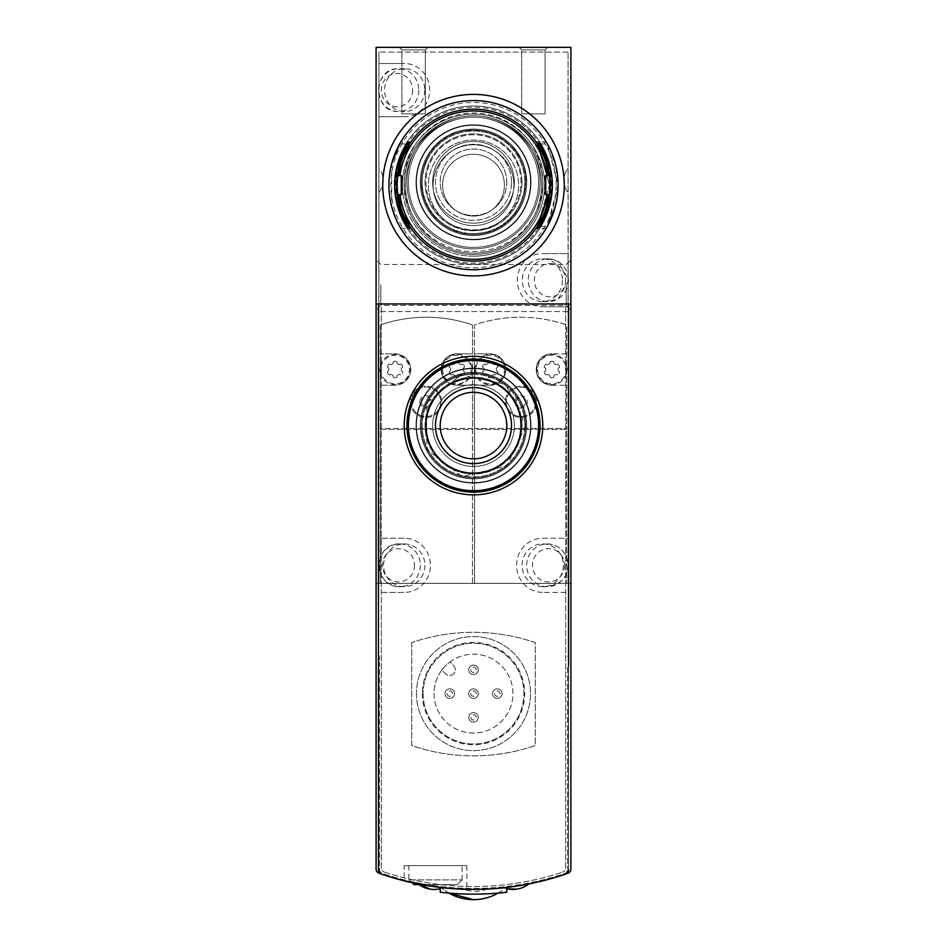 <?xml version="1.0" encoding="UTF-8"?>
<svg xmlns="http://www.w3.org/2000/svg" width="947" height="947" viewBox="0 0 947 947"><rect width="100%" height="100%" fill="white"/><g stroke="black" fill="none" stroke-linecap="round" stroke-linejoin="round"><path stroke-width="0.71" stroke-dasharray="4.74 3.55" d="M461.994 879.881L457.212 884.628L421.664 884.628L457.212 884.628L462.1 879.881L408.986 879.881L413.756 884.628L457.212 884.628L413.756 884.628L408.879 879.881L461.994 879.881M376.089 303.951L381.31 303.951L381.31 867.653A4.747 4.747 0 0 0 384.565 872.163A4.747 4.747 0 0 1 381.31 867.653L381.31 303.951L378.457 303.951L378.457 869.701A4.747 4.747 0 0 0 381.688 874.199A285.118 285.118 0 0 0 565.312 874.199A4.747 4.747 0 0 0 568.543 869.701L568.543 656.543L568.543 666.049L567.584 666.049L567.584 869.074L567.584 666.049L568.543 666.049M379.262 873.359A285.118 285.118 0 0 0 567.738 873.359A4.747 4.747 0 0 0 570.911 868.884L570.911 583.364L376.089 583.364L376.089 47.35L570.911 47.35L570.911 583.364L376.089 583.364L376.089 868.884A4.747 4.747 0 0 0 379.262 873.359M404.12 865.629L466.847 865.629L404.12 865.629L404.12 880.817C402.25 882.509 468.41 891.435 466.847 889.304L435.348 886.818M378.942 168.388L378.942 192.419A19.011 19.011 0 0 0 378.942 168.388L378.942 192.419A19.011 19.011 0 0 0 378.942 168.388M378.457 303.951L568.543 303.951L568.543 869.701L568.058 52.097L568.058 583.364L566.732 583.364L566.732 429.405L474.447 429.405L474.447 325.602A0.947 0.947 0 0 1 475.098 324.691A142.559 142.559 0 0 1 565.986 324.691A0.947 0.947 0 0 1 566.637 325.602A0.947 0.947 0 0 0 565.986 324.691A142.559 142.559 0 0 0 475.098 324.691A0.947 0.947 0 0 0 474.447 325.602L474.447 353.847L490.132 353.847A15.685 15.685 0 0 1 505.816 369.531A15.685 15.685 0 0 1 490.132 385.204L474.447 385.204L490.132 385.204A15.685 15.685 0 0 0 505.816 369.531A15.685 15.685 0 0 0 490.132 353.847L474.447 353.847L474.447 428.446L566.637 428.446L566.637 325.602L566.637 429.405L566.637 428.446L474.447 428.446L474.542 583.364L566.732 583.364L566.732 429.405L474.542 429.405L474.542 583.364L472.458 583.364L472.553 429.405L380.363 429.405L380.363 325.602A0.947 0.947 0 0 1 381.014 324.691A142.559 142.559 0 0 1 471.902 324.691A0.947 0.947 0 0 1 472.553 325.602A0.947 0.947 0 0 0 471.902 324.691A142.559 142.559 0 0 0 381.014 324.691A0.947 0.947 0 0 0 380.363 325.602L380.363 353.847L395.088 353.847A15.685 15.685 0 0 1 410.773 369.531A15.685 15.685 0 0 1 395.088 385.204L380.363 385.204L395.088 385.204A15.685 15.685 0 0 0 410.773 369.531A15.685 15.685 0 0 0 395.088 353.847L380.363 353.847L380.363 428.446L472.553 428.446L472.553 385.204L456.868 385.204A15.685 15.685 0 0 1 441.184 369.531A15.685 15.685 0 0 1 456.868 353.847L472.553 353.847L456.868 353.847A15.685 15.685 0 0 0 441.184 369.531A15.685 15.685 0 0 0 456.868 385.204L472.553 385.204L472.553 325.602L472.553 429.405L472.553 428.446L380.363 428.446L380.268 583.364L472.458 583.364L472.458 429.405L380.268 429.405L380.268 583.364L378.942 583.364L378.942 52.097L378.457 869.701L378.457 656.543L378.457 666.049L379.416 666.049L379.416 656.543L379.416 869.074A4.747 4.747 0 0 0 382.647 873.572A285.118 285.118 0 0 0 564.353 873.572A4.747 4.747 0 0 0 567.584 869.074A4.747 4.747 0 0 1 564.353 873.572A285.118 285.118 0 0 1 382.647 873.572A4.747 4.747 0 0 1 379.416 869.074L379.416 666.049L378.457 666.049M404.677 116.73L378.942 116.73L378.942 63.508L404.677 63.508A26.611 25.001 -90 0 1 429.678 90.119A26.611 25.001 -90 0 1 404.677 116.73L378.942 116.73L378.942 63.508L404.677 63.508M568.058 168.388L568.058 192.419L568.058 168.388A19.011 19.011 0 0 0 568.058 192.419A19.011 19.011 0 0 1 568.058 168.388M542.323 306.804L568.058 306.804L568.058 253.583L542.323 253.583L568.058 253.583L568.058 306.804L542.323 306.804A26.611 25.001 90 0 1 517.322 280.194A26.611 25.001 90 0 1 542.323 253.583M404.251 538.216L378.457 538.216L378.457 592.396L404.251 592.396A27.084 26.161 -90 0 0 430.412 565.312A27.084 26.161 -90 0 0 404.251 538.216L378.457 538.216L378.457 592.396L404.251 592.396M542.749 538.216L568.543 538.216L568.543 592.396L542.749 592.396L568.543 592.396L568.543 538.216L542.749 538.216A27.084 26.161 90 0 0 516.588 565.312A27.084 26.161 90 0 0 542.749 592.396M440.237 887.434A285.118 285.118 0 0 0 506.763 887.434L506.763 892.228A289.865 289.865 0 0 1 440.237 892.228L440.237 887.434M568.543 656.543L567.584 656.543L568.543 656.543M379.416 656.543L378.457 656.543L379.416 656.543M570.911 303.951L565.69 303.951L565.69 867.653A4.747 4.747 0 0 1 562.435 872.163A4.747 4.747 0 0 0 565.69 867.653L565.69 303.951L568.543 303.951M384.565 872.163A282.265 282.265 0 0 0 562.435 872.163A282.265 282.265 0 0 1 384.565 872.163M441.87 670.05A39.443 39.443 0 0 0 481.857 732.149A39.443 39.443 0 0 0 509.403 677.283A39.443 39.443 0 0 0 449.932 661.977L453.672 665.717A5.706 5.706 0 0 1 453.672 673.779A5.706 5.706 0 0 1 445.611 673.779L441.87 670.05A39.443 39.443 0 0 1 449.932 661.977L453.672 665.717A5.706 5.706 0 0 1 453.672 673.779A5.706 5.706 0 0 1 445.611 673.779L441.87 670.05M468.753 717.364A4.747 4.747 0 0 0 475.879 721.484A4.747 4.747 0 0 0 475.879 713.257A4.747 4.747 0 0 0 468.753 717.364A4.747 4.747 0 0 0 475.879 721.484A4.747 4.747 0 0 0 475.879 713.257A4.747 4.747 0 0 0 468.753 717.364M468.753 669.849A4.747 4.747 0 0 0 475.879 673.968A4.747 4.747 0 0 0 475.879 665.729A4.747 4.747 0 0 0 468.753 669.849A4.747 4.747 0 0 0 475.879 673.968A4.747 4.747 0 0 0 475.879 665.729A4.747 4.747 0 0 0 468.753 669.849M492.511 693.606A4.747 4.747 0 0 0 499.637 697.726A4.747 4.747 0 0 0 499.637 689.487A4.747 4.747 0 0 0 492.511 693.606A4.747 4.747 0 0 0 499.637 697.726A4.747 4.747 0 0 0 499.637 689.487A4.747 4.747 0 0 0 492.511 693.606M444.983 693.606A4.747 4.747 0 0 0 452.121 697.726A4.747 4.747 0 0 0 452.121 689.487A4.747 4.747 0 0 0 444.983 693.606A4.747 4.747 0 0 0 452.121 697.726A4.747 4.747 0 0 0 452.121 689.487A4.747 4.747 0 0 0 444.983 693.606M468.753 693.606A4.747 4.747 0 0 0 475.879 697.726A4.747 4.747 0 0 0 475.879 689.487A4.747 4.747 0 0 0 468.753 693.606A4.747 4.747 0 0 0 475.879 697.726A4.747 4.747 0 0 0 475.879 689.487A4.747 4.747 0 0 0 468.753 693.606M434.057 693.606A39.443 39.443 0 0 0 493.221 727.769A39.443 39.443 0 0 0 493.221 659.455A39.443 39.443 0 0 0 434.057 693.606M410.3 401.836A15.685 15.685 0 0 0 433.821 415.425A15.685 15.685 0 0 0 433.821 388.258A15.685 15.685 0 0 0 410.3 401.836A15.685 15.685 0 0 0 433.821 415.425A15.685 15.685 0 0 0 433.821 388.258A15.685 15.685 0 0 0 410.3 401.836M505.343 401.836A15.685 15.685 0 0 0 528.864 415.425A15.685 15.685 0 0 0 528.864 388.258A15.685 15.685 0 0 0 505.343 401.836A15.685 15.685 0 0 0 528.864 415.425A15.685 15.685 0 0 0 528.864 388.258A15.685 15.685 0 0 0 505.343 401.836M551.912 385.204L566.637 385.204L551.912 385.204A15.685 15.685 0 0 1 536.227 369.531A15.685 15.685 0 0 1 551.912 353.847A15.685 15.685 0 0 0 536.227 369.531A15.685 15.685 0 0 0 551.912 385.204M566.637 353.847L551.912 353.847L566.637 353.847M568.058 311.551L378.942 311.551L568.058 311.551M404.227 182.309A69.273 69.273 0 0 0 508.137 242.29A69.273 69.273 0 0 0 508.137 122.317A69.273 69.273 0 0 0 404.227 182.309M568.058 52.097L378.942 52.097L568.058 52.097M441.657 369.531A15.211 15.211 0 0 0 464.468 382.695A15.211 15.211 0 0 0 464.468 356.356A15.211 15.211 0 0 0 441.657 369.531M474.921 369.531A15.211 15.211 0 0 0 497.731 382.695A15.211 15.211 0 0 0 497.731 356.356A15.211 15.211 0 0 0 474.921 369.531M566.637 365.755A15.211 15.211 0 0 0 536.7 369.531A15.211 15.211 0 0 0 566.637 373.296A15.211 15.211 0 0 0 566.637 365.755M380.363 373.296A15.211 15.211 0 0 0 403.765 382.02A15.211 15.211 0 0 0 403.765 357.043A15.211 15.211 0 0 0 380.363 373.296M380.789 369.531A14.3 14.3 0 0 0 402.25 381.913A14.3 14.3 0 0 0 402.25 357.137A14.3 14.3 0 0 0 380.789 369.531M402.724 372.124A0.663 0.663 0 0 0 402.226 371.437L402.037 371.39A0.663 0.663 0 0 1 401.611 371.035A0.663 0.663 0 0 0 402.037 371.39L402.226 371.437A0.663 0.663 0 0 1 402.724 372.124A3.516 3.516 0 0 1 401.149 374.834A3.516 3.516 0 0 0 402.724 372.124M401.611 368.028A3.516 3.516 0 0 0 401.611 371.035A3.516 3.516 0 0 1 401.611 368.028A0.663 0.663 0 0 1 402.037 367.673L402.226 367.614A0.663 0.663 0 0 0 402.724 366.939A3.516 3.516 0 0 0 401.149 364.228A0.663 0.663 0 0 0 400.321 364.311L400.179 364.441A0.663 0.663 0 0 1 399.658 364.642A0.663 0.663 0 0 0 400.179 364.441L400.321 364.311A0.663 0.663 0 0 1 401.149 364.228A3.516 3.516 0 0 1 402.724 366.939A0.663 0.663 0 0 1 402.226 367.614L402.037 367.673A0.663 0.663 0 0 0 401.611 368.028M397.053 363.139A3.516 3.516 0 0 0 399.658 364.642A3.516 3.516 0 0 1 397.053 363.139A0.663 0.663 0 0 1 396.959 362.583L397.006 362.393A0.663 0.663 0 0 0 396.663 361.624A3.516 3.516 0 0 0 393.526 361.624A0.663 0.663 0 0 0 393.183 362.393L393.23 362.583A0.663 0.663 0 0 1 393.135 363.139A0.663 0.663 0 0 0 393.23 362.583L393.183 362.393A0.663 0.663 0 0 1 393.526 361.624A3.516 3.516 0 0 1 396.663 361.624A0.663 0.663 0 0 1 397.006 362.393L396.959 362.583A0.663 0.663 0 0 0 397.053 363.139M390.531 364.642A3.516 3.516 0 0 0 393.135 363.139A3.516 3.516 0 0 1 390.531 364.642A0.663 0.663 0 0 1 390.01 364.441L389.868 364.311A0.663 0.663 0 0 0 389.039 364.228A3.516 3.516 0 0 0 387.465 366.939A0.663 0.663 0 0 0 387.962 367.614L388.152 367.673A0.663 0.663 0 0 1 388.578 368.028A0.663 0.663 0 0 0 388.152 367.673L387.962 367.614A0.663 0.663 0 0 1 387.465 366.939A3.516 3.516 0 0 1 389.039 364.228A0.663 0.663 0 0 1 389.868 364.311L390.01 364.441A0.663 0.663 0 0 0 390.531 364.642M388.578 371.035A3.516 3.516 0 0 0 388.578 368.028A3.516 3.516 0 0 1 388.578 371.035A0.663 0.663 0 0 1 388.152 371.39L387.962 371.437A0.663 0.663 0 0 0 387.465 372.124A3.516 3.516 0 0 0 389.039 374.834A0.663 0.663 0 0 0 389.868 374.752L390.01 374.61A0.663 0.663 0 0 1 390.531 374.42A0.663 0.663 0 0 0 390.01 374.61L389.868 374.752A0.663 0.663 0 0 1 389.039 374.834A3.516 3.516 0 0 1 387.465 372.124A0.663 0.663 0 0 1 387.962 371.437L388.152 371.39A0.663 0.663 0 0 0 388.578 371.035M393.135 375.923A3.516 3.516 0 0 0 390.531 374.42A3.516 3.516 0 0 1 393.135 375.923A0.663 0.663 0 0 1 393.23 376.468L393.183 376.657A0.663 0.663 0 0 0 393.526 377.427A3.516 3.516 0 0 0 396.663 377.427A0.663 0.663 0 0 0 397.006 376.657L396.959 376.468A0.663 0.663 0 0 1 397.053 375.923A0.663 0.663 0 0 0 396.959 376.468L397.006 376.657A0.663 0.663 0 0 1 396.663 377.427A3.516 3.516 0 0 1 393.526 377.427A0.663 0.663 0 0 1 393.183 376.657L393.23 376.468A0.663 0.663 0 0 0 393.135 375.923M399.658 374.42A3.516 3.516 0 0 0 397.053 375.923A3.516 3.516 0 0 1 399.658 374.42A0.663 0.663 0 0 1 400.179 374.61L400.321 374.752A0.663 0.663 0 0 0 401.149 374.834A0.663 0.663 0 0 1 400.321 374.752L400.179 374.61A0.663 0.663 0 0 0 399.658 374.42M442.569 369.531A14.3 14.3 0 0 0 464.018 381.913A14.3 14.3 0 0 0 464.018 357.137A14.3 14.3 0 0 0 442.569 369.531M464.492 372.124A0.663 0.663 0 0 0 464.006 371.437L463.817 371.39A0.663 0.663 0 0 1 463.379 371.035A0.663 0.663 0 0 0 463.817 371.39L464.006 371.437A0.663 0.663 0 0 1 464.492 372.124A3.516 3.516 0 0 1 462.929 374.834A3.516 3.516 0 0 0 464.492 372.124M463.379 368.028A3.516 3.516 0 0 0 463.379 371.035A3.516 3.516 0 0 1 463.379 368.028A0.663 0.663 0 0 1 463.817 367.673L464.006 367.614A0.663 0.663 0 0 0 464.492 366.939A3.516 3.516 0 0 0 462.929 364.228A0.663 0.663 0 0 0 462.089 364.311L461.947 364.441A0.663 0.663 0 0 1 461.426 364.642A0.663 0.663 0 0 0 461.947 364.441L462.089 364.311A0.663 0.663 0 0 1 462.929 364.228A3.516 3.516 0 0 1 464.492 366.939A0.663 0.663 0 0 1 464.006 367.614L463.817 367.673A0.663 0.663 0 0 0 463.379 368.028M458.822 363.139A3.516 3.516 0 0 0 461.426 364.642A3.516 3.516 0 0 1 458.822 363.139A0.663 0.663 0 0 1 458.727 362.583L458.774 362.393A0.663 0.663 0 0 0 458.431 361.624A3.516 3.516 0 0 0 455.306 361.624A0.663 0.663 0 0 0 454.962 362.393L455.01 362.583A0.663 0.663 0 0 1 454.915 363.139A0.663 0.663 0 0 0 455.01 362.583L454.962 362.393A0.663 0.663 0 0 1 455.306 361.624A3.516 3.516 0 0 1 458.431 361.624A0.663 0.663 0 0 1 458.774 362.393L458.727 362.583A0.663 0.663 0 0 0 458.822 363.139M452.311 364.642A3.516 3.516 0 0 0 454.915 363.139A3.516 3.516 0 0 1 452.311 364.642A0.663 0.663 0 0 1 451.79 364.441L451.648 364.311A0.663 0.663 0 0 0 450.808 364.228A3.516 3.516 0 0 0 449.245 366.939A0.663 0.663 0 0 0 449.73 367.614L449.92 367.673A0.663 0.663 0 0 1 450.358 368.028A0.663 0.663 0 0 0 449.92 367.673L449.73 367.614A0.663 0.663 0 0 1 449.245 366.939A3.516 3.516 0 0 1 450.808 364.228A0.663 0.663 0 0 1 451.648 364.311L451.79 364.441A0.663 0.663 0 0 0 452.311 364.642M450.358 371.035A3.516 3.516 0 0 0 450.358 368.028A3.516 3.516 0 0 1 450.358 371.035A0.663 0.663 0 0 1 449.92 371.39L449.73 371.437A0.663 0.663 0 0 0 449.245 372.124A3.516 3.516 0 0 0 450.808 374.834A0.663 0.663 0 0 0 451.648 374.752L451.79 374.61A0.663 0.663 0 0 1 452.311 374.42A0.663 0.663 0 0 0 451.79 374.61L451.648 374.752A0.663 0.663 0 0 1 450.808 374.834A3.516 3.516 0 0 1 449.245 372.124A0.663 0.663 0 0 1 449.73 371.437L449.92 371.39A0.663 0.663 0 0 0 450.358 371.035M454.915 375.923A3.516 3.516 0 0 0 452.311 374.42A3.516 3.516 0 0 1 454.915 375.923A0.663 0.663 0 0 1 455.01 376.468L454.962 376.657A0.663 0.663 0 0 0 455.306 377.427A3.516 3.516 0 0 0 458.431 377.427A0.663 0.663 0 0 0 458.774 376.657L458.727 376.468A0.663 0.663 0 0 1 458.822 375.923A0.663 0.663 0 0 0 458.727 376.468L458.774 376.657A0.663 0.663 0 0 1 458.431 377.427A3.516 3.516 0 0 1 455.306 377.427A0.663 0.663 0 0 1 454.962 376.657L455.01 376.468A0.663 0.663 0 0 0 454.915 375.923M461.426 374.42A3.516 3.516 0 0 0 458.822 375.923A3.516 3.516 0 0 1 461.426 374.42A0.663 0.663 0 0 1 461.947 374.61L462.089 374.752A0.663 0.663 0 0 0 462.929 374.834A0.663 0.663 0 0 1 462.089 374.752L461.947 374.61A0.663 0.663 0 0 0 461.426 374.42M475.832 369.531A14.3 14.3 0 0 0 497.282 381.913A14.3 14.3 0 0 0 497.282 357.137A14.3 14.3 0 0 0 475.832 369.531M497.755 372.124A0.663 0.663 0 0 0 497.27 371.437L497.08 371.39A0.663 0.663 0 0 1 496.642 371.035A0.663 0.663 0 0 0 497.08 371.39L497.27 371.437A0.663 0.663 0 0 1 497.755 372.124A3.516 3.516 0 0 1 496.192 374.834A3.516 3.516 0 0 0 497.755 372.124M496.642 368.028A3.516 3.516 0 0 0 496.642 371.035A3.516 3.516 0 0 1 496.642 368.028A0.663 0.663 0 0 1 497.08 367.673L497.27 367.614A0.663 0.663 0 0 0 497.755 366.939A3.516 3.516 0 0 0 496.192 364.228A0.663 0.663 0 0 0 495.352 364.311L495.21 364.441A0.663 0.663 0 0 1 494.689 364.642A0.663 0.663 0 0 0 495.21 364.441L495.352 364.311A0.663 0.663 0 0 1 496.192 364.228A3.516 3.516 0 0 1 497.755 366.939A0.663 0.663 0 0 1 497.27 367.614L497.08 367.673A0.663 0.663 0 0 0 496.642 368.028M492.085 363.139A3.516 3.516 0 0 0 494.689 364.642A3.516 3.516 0 0 1 492.085 363.139A0.663 0.663 0 0 1 491.99 362.583L492.038 362.393A0.663 0.663 0 0 0 491.694 361.624A3.516 3.516 0 0 0 488.569 361.624A0.663 0.663 0 0 0 488.226 362.393L488.273 362.583A0.663 0.663 0 0 1 488.178 363.139A0.663 0.663 0 0 0 488.273 362.583L488.226 362.393A0.663 0.663 0 0 1 488.569 361.624A3.516 3.516 0 0 1 491.694 361.624A0.663 0.663 0 0 1 492.038 362.393L491.99 362.583A0.663 0.663 0 0 0 492.085 363.139M485.574 364.642A3.516 3.516 0 0 0 488.178 363.139A3.516 3.516 0 0 1 485.574 364.642A0.663 0.663 0 0 1 485.053 364.441L484.911 364.311A0.663 0.663 0 0 0 484.071 364.228A3.516 3.516 0 0 0 482.508 366.939A0.663 0.663 0 0 0 482.994 367.614L483.183 367.673A0.663 0.663 0 0 1 483.621 368.028A0.663 0.663 0 0 0 483.183 367.673L482.994 367.614A0.663 0.663 0 0 1 482.508 366.939A3.516 3.516 0 0 1 484.071 364.228A0.663 0.663 0 0 1 484.911 364.311L485.053 364.441A0.663 0.663 0 0 0 485.574 364.642M483.621 371.035A3.516 3.516 0 0 0 483.621 368.028A3.516 3.516 0 0 1 483.621 371.035A0.663 0.663 0 0 1 483.183 371.39L482.994 371.437A0.663 0.663 0 0 0 482.508 372.124A3.516 3.516 0 0 0 484.071 374.834A0.663 0.663 0 0 0 484.911 374.752L485.053 374.61A0.663 0.663 0 0 1 485.574 374.42A0.663 0.663 0 0 0 485.053 374.61L484.911 374.752A0.663 0.663 0 0 1 484.071 374.834A3.516 3.516 0 0 1 482.508 372.124A0.663 0.663 0 0 1 482.994 371.437L483.183 371.39A0.663 0.663 0 0 0 483.621 371.035M488.178 375.923A3.516 3.516 0 0 0 485.574 374.42A3.516 3.516 0 0 1 488.178 375.923A0.663 0.663 0 0 1 488.273 376.468L488.226 376.657A0.663 0.663 0 0 0 488.569 377.427A3.516 3.516 0 0 0 491.694 377.427A0.663 0.663 0 0 0 492.038 376.657L491.99 376.468A0.663 0.663 0 0 1 492.085 375.923A0.663 0.663 0 0 0 491.99 376.468L492.038 376.657A0.663 0.663 0 0 1 491.694 377.427A3.516 3.516 0 0 1 488.569 377.427A0.663 0.663 0 0 1 488.226 376.657L488.273 376.468A0.663 0.663 0 0 0 488.178 375.923M494.689 374.42A3.516 3.516 0 0 0 492.085 375.923A3.516 3.516 0 0 1 494.689 374.42A0.663 0.663 0 0 1 495.21 374.61L495.352 374.752A0.663 0.663 0 0 0 496.192 374.834A0.663 0.663 0 0 1 495.352 374.752L495.21 374.61A0.663 0.663 0 0 0 494.689 374.42M537.6 369.531A14.3 14.3 0 0 0 559.061 381.913A14.3 14.3 0 0 0 559.061 357.137A14.3 14.3 0 0 0 537.6 369.531M559.535 372.124A0.663 0.663 0 0 0 559.038 371.437L558.848 371.39A0.663 0.663 0 0 1 558.422 371.035A0.663 0.663 0 0 0 558.848 371.39L559.038 371.437A0.663 0.663 0 0 1 559.535 372.124A3.516 3.516 0 0 1 557.961 374.834A3.516 3.516 0 0 0 559.535 372.124M558.422 368.028A3.516 3.516 0 0 0 558.422 371.035A3.516 3.516 0 0 1 558.422 368.028A0.663 0.663 0 0 1 558.848 367.673L559.038 367.614A0.663 0.663 0 0 0 559.535 366.939A3.516 3.516 0 0 0 557.961 364.228A0.663 0.663 0 0 0 557.132 364.311L556.99 364.441A0.663 0.663 0 0 1 556.469 364.642A0.663 0.663 0 0 0 556.99 364.441L557.132 364.311A0.663 0.663 0 0 1 557.961 364.228A3.516 3.516 0 0 1 559.535 366.939A0.663 0.663 0 0 1 559.038 367.614L558.848 367.673A0.663 0.663 0 0 0 558.422 368.028M553.865 363.139A3.516 3.516 0 0 0 556.469 364.642A3.516 3.516 0 0 1 553.865 363.139A0.663 0.663 0 0 1 553.77 362.583L553.817 362.393A0.663 0.663 0 0 0 553.474 361.624A3.516 3.516 0 0 0 550.337 361.624A0.663 0.663 0 0 0 549.994 362.393L550.041 362.583A0.663 0.663 0 0 1 549.947 363.139A0.663 0.663 0 0 0 550.041 362.583L549.994 362.393A0.663 0.663 0 0 1 550.337 361.624A3.516 3.516 0 0 1 553.474 361.624A0.663 0.663 0 0 1 553.817 362.393L553.77 362.583A0.663 0.663 0 0 0 553.865 363.139M547.342 364.642A3.516 3.516 0 0 0 549.947 363.139A3.516 3.516 0 0 1 547.342 364.642A0.663 0.663 0 0 1 546.821 364.441L546.679 364.311A0.663 0.663 0 0 0 545.851 364.228A3.516 3.516 0 0 0 544.276 366.939A0.663 0.663 0 0 0 544.774 367.614L544.963 367.673A0.663 0.663 0 0 1 545.389 368.028A0.663 0.663 0 0 0 544.963 367.673L544.774 367.614A0.663 0.663 0 0 1 544.276 366.939A3.516 3.516 0 0 1 545.851 364.228A0.663 0.663 0 0 1 546.679 364.311L546.821 364.441A0.663 0.663 0 0 0 547.342 364.642M545.389 371.035A3.516 3.516 0 0 0 545.389 368.028A3.516 3.516 0 0 1 545.389 371.035A0.663 0.663 0 0 1 544.963 371.39L544.774 371.437A0.663 0.663 0 0 0 544.276 372.124A3.516 3.516 0 0 0 545.851 374.834A0.663 0.663 0 0 0 546.679 374.752L546.821 374.61A0.663 0.663 0 0 1 547.342 374.42A0.663 0.663 0 0 0 546.821 374.61L546.679 374.752A0.663 0.663 0 0 1 545.851 374.834A3.516 3.516 0 0 1 544.276 372.124A0.663 0.663 0 0 1 544.774 371.437L544.963 371.39A0.663 0.663 0 0 0 545.389 371.035M549.947 375.923A3.516 3.516 0 0 0 547.342 374.42A3.516 3.516 0 0 1 549.947 375.923A0.663 0.663 0 0 1 550.041 376.468L549.994 376.657A0.663 0.663 0 0 0 550.337 377.427A3.516 3.516 0 0 0 553.474 377.427A0.663 0.663 0 0 0 553.817 376.657L553.77 376.468A0.663 0.663 0 0 1 553.865 375.923A0.663 0.663 0 0 0 553.77 376.468L553.817 376.657A0.663 0.663 0 0 1 553.474 377.427A3.516 3.516 0 0 1 550.337 377.427A0.663 0.663 0 0 1 549.994 376.657L550.041 376.468A0.663 0.663 0 0 0 549.947 375.923M556.469 374.42A3.516 3.516 0 0 0 553.865 375.923A3.516 3.516 0 0 1 556.469 374.42A0.663 0.663 0 0 1 556.99 374.61L557.132 374.752A0.663 0.663 0 0 0 557.961 374.834A0.663 0.663 0 0 1 557.132 374.752L556.99 374.61A0.663 0.663 0 0 0 556.469 374.42M411.247 401.836A14.726 14.726 0 0 0 433.347 414.597A14.726 14.726 0 0 0 433.347 389.087A14.726 14.726 0 0 0 411.247 401.836A14.726 14.726 0 0 0 433.347 414.597A14.726 14.726 0 0 0 433.347 389.087A14.726 14.726 0 0 0 411.247 401.836M419.805 401.836A6.179 6.179 0 0 0 429.074 407.186A6.179 6.179 0 0 0 429.074 396.497A6.179 6.179 0 0 0 419.805 401.836M421.166 401.836A4.818 4.818 0 0 0 428.387 406.014A4.818 4.818 0 0 0 428.387 397.669A4.818 4.818 0 0 0 421.166 401.836M506.29 401.836A14.726 14.726 0 0 0 528.379 414.597A14.726 14.726 0 0 0 528.379 389.087A14.726 14.726 0 0 0 506.29 401.836A14.726 14.726 0 0 0 528.379 414.597A14.726 14.726 0 0 0 528.379 389.087A14.726 14.726 0 0 0 506.29 401.836M514.837 401.836A6.179 6.179 0 0 0 524.105 407.186A6.179 6.179 0 0 0 524.105 396.497A6.179 6.179 0 0 0 514.837 401.836M516.198 401.836A4.818 4.818 0 0 0 523.431 406.014A4.818 4.818 0 0 0 523.431 397.669A4.818 4.818 0 0 0 516.198 401.836M427.878 47.35L399.374 47.35L427.878 47.35L399.374 47.35L427.878 47.35L399.374 47.35L427.878 47.35L425.31 49.919L401.942 49.919L425.31 49.919L425.31 113.877L401.942 113.877L425.31 113.877L401.942 113.877L425.31 113.877L401.942 113.877L425.31 113.877L425.31 49.919L401.942 49.919L425.31 49.919L427.878 47.35L425.31 49.919L401.942 49.919L425.31 49.919L425.31 113.877M547.626 47.35L519.122 47.35L547.626 47.35L519.122 47.35L547.626 47.35L519.122 47.35L547.626 47.35L545.058 49.919L521.69 49.919L545.058 49.919L545.058 113.877L521.69 113.877L545.058 113.877L521.69 113.877L545.058 113.877L521.69 113.877L545.058 113.877L545.058 49.919L521.69 49.919L545.058 49.919L547.626 47.35L545.058 49.919L521.69 49.919L545.058 49.919L545.058 113.877M394.319 185.15A79.181 79.181 0 0 0 513.085 253.725A79.181 79.181 0 0 0 513.085 116.588A79.181 79.181 0 0 0 394.319 185.15M570.911 284.94L570.911 310.131L570.911 284.94M376.089 284.94L376.089 310.131L376.089 284.94M442.616 185.15A30.884 30.884 0 0 0 488.948 211.903A30.884 30.884 0 0 0 488.948 158.409A30.884 30.884 0 0 0 442.616 185.15A30.884 30.884 0 0 0 488.948 211.903A30.884 30.884 0 0 0 488.948 158.409A30.884 30.884 0 0 0 442.616 185.15M404.12 185.15A69.38 69.38 0 0 0 508.184 245.237A69.38 69.38 0 0 0 508.184 125.075A69.38 69.38 0 0 0 404.12 185.15A69.38 69.38 0 0 0 508.184 245.237A69.38 69.38 0 0 0 508.184 125.075A69.38 69.38 0 0 0 404.12 185.15M402.463 185.15A71.037 71.037 0 0 0 509.024 246.682A71.037 71.037 0 0 0 509.024 123.631A71.037 71.037 0 0 0 402.463 185.15A71.037 71.037 0 0 0 509.024 246.682A71.037 71.037 0 0 0 509.024 123.631A71.037 71.037 0 0 0 402.463 185.15M565.312 874.199A285.118 285.118 0 0 1 381.688 874.199A285.118 285.118 0 0 0 565.312 874.199A4.747 4.747 0 0 0 568.543 869.701A4.747 4.747 0 0 1 565.312 874.199A4.747 4.747 0 0 0 568.543 869.701L568.543 583.364L378.457 583.364L378.457 869.701A4.747 4.747 0 0 0 381.688 874.199A285.118 285.118 0 0 0 565.312 874.199A285.118 285.118 0 0 1 381.688 874.199A4.747 4.747 0 0 1 378.457 869.701A4.747 4.747 0 0 0 381.688 874.199A4.747 4.747 0 0 1 378.457 869.701M411.72 642.622L411.72 745.538A190.075 190.075 0 0 0 535.28 745.538L535.28 642.622A190.075 190.075 0 0 0 411.72 642.622L411.72 745.538A190.075 190.075 0 0 0 535.28 745.538L535.28 642.622A190.075 190.075 0 0 0 411.72 642.622M416.479 693.606A57.021 57.021 0 0 0 502.017 742.993A57.021 57.021 0 0 0 502.017 644.22A57.021 57.021 0 0 0 416.479 693.606A57.021 57.021 0 0 0 502.017 742.993A57.021 57.021 0 0 0 502.017 644.22A57.021 57.021 0 0 0 416.479 693.606M423.131 693.606A50.369 50.369 0 0 0 498.69 737.228A50.369 50.369 0 0 0 498.69 649.985A50.369 50.369 0 0 0 423.131 693.606A50.369 50.369 0 0 0 498.69 737.228A50.369 50.369 0 0 0 498.69 649.985A50.369 50.369 0 0 0 423.131 693.606M422.303 693.606A51.197 51.197 0 0 0 499.093 737.938A51.197 51.197 0 0 0 499.093 649.275A51.197 51.197 0 0 0 422.303 693.606M470.825 693.606A2.675 2.675 0 0 0 474.838 695.927A2.675 2.675 0 0 0 474.838 691.286A2.675 2.675 0 0 0 470.825 693.606M470.825 669.849A2.675 2.675 0 0 0 474.838 672.169A2.675 2.675 0 0 0 474.838 667.528A2.675 2.675 0 0 0 470.825 669.849M494.583 693.606A2.675 2.675 0 0 0 498.596 695.927A2.675 2.675 0 0 0 498.596 691.286A2.675 2.675 0 0 0 494.583 693.606M470.825 717.364A2.675 2.675 0 0 0 474.838 719.684A2.675 2.675 0 0 0 474.838 715.044A2.675 2.675 0 0 0 470.825 717.364M447.067 693.606A2.675 2.675 0 0 0 451.08 695.927A2.675 2.675 0 0 0 451.08 691.286A2.675 2.675 0 0 0 447.067 693.606M473.5 889.387L505.911 887.54C506.598 889.576 440.319 889.564 441.089 887.54L473.5 889.387L487.456 889.044L459.544 889.044L473.5 889.387M443.255 887.777L418.29 883.989L443.255 887.777A25.664 25.664 0 0 1 440.237 888.724M524.993 884.699L516.269 886.155M566.164 284.94L566.164 305.384L566.164 284.94M380.836 284.94L380.836 305.384L380.836 284.94M563.406 565.312A21.379 20.656 -90 0 1 542.749 586.69A21.379 20.656 -90 0 1 522.105 565.312A21.379 20.656 -90 0 1 542.749 543.921A21.379 20.656 -90 0 1 563.406 565.312M424.895 565.312A21.379 20.656 90 0 1 404.251 586.69A21.379 20.656 90 0 1 383.594 565.312A21.379 20.656 90 0 1 404.251 543.921A21.379 20.656 90 0 1 424.895 565.312M562.423 280.194A21.379 20.088 90 0 1 542.323 301.572A21.379 20.088 90 0 1 522.235 280.194A21.379 20.088 90 0 1 542.323 258.815A21.379 20.088 90 0 1 562.423 280.194M424.765 90.119A21.379 20.088 -90 0 1 404.677 111.497A21.379 20.088 -90 0 1 384.577 90.119A21.379 20.088 -90 0 1 404.677 68.729A21.379 20.088 -90 0 1 424.765 90.119M406.973 182.309A66.527 66.527 0 0 0 506.763 239.922A66.527 66.527 0 0 0 506.763 124.684A66.527 66.527 0 0 0 406.973 182.309A66.527 66.527 0 0 0 506.763 239.922A66.527 66.527 0 0 0 506.763 124.684A66.527 66.527 0 0 0 406.973 182.309M416.005 182.309A57.495 57.495 0 0 0 502.253 232.098A57.495 57.495 0 0 0 502.253 132.509A57.495 57.495 0 0 0 416.005 182.309A57.495 57.495 0 0 0 502.253 232.098A57.495 57.495 0 0 0 502.253 132.509A57.495 57.495 0 0 0 416.005 182.309M421.226 182.309A52.274 52.274 0 0 0 499.637 227.576A52.274 52.274 0 0 0 499.637 137.031A52.274 52.274 0 0 0 421.226 182.309A52.274 52.274 0 0 0 499.637 227.576A52.274 52.274 0 0 0 499.637 137.031A52.274 52.274 0 0 0 421.226 182.309M421.226 425.605A52.274 52.274 0 0 0 499.637 470.872A52.274 52.274 0 0 0 499.637 380.339A52.274 52.274 0 0 0 421.226 425.605A52.274 52.274 0 0 0 499.637 470.872A52.274 52.274 0 0 0 499.637 380.339A52.274 52.274 0 0 0 421.226 425.605M416.005 425.605A57.495 57.495 0 0 0 502.253 475.394A57.495 57.495 0 0 0 502.253 375.805A57.495 57.495 0 0 0 416.005 425.605A57.495 57.495 0 0 0 502.253 475.394A57.495 57.495 0 0 0 502.253 375.805A57.495 57.495 0 0 0 416.005 425.605M406.973 425.605A66.527 66.527 0 0 0 506.763 483.219A66.527 66.527 0 0 0 506.763 367.992A66.527 66.527 0 0 0 406.973 425.605M466.847 865.629L466.847 889.304M462.1 865.629L408.879 865.629L462.1 865.629L462.1 879.881M506.763 888.724L503.745 887.777A25.664 25.664 0 0 0 506.763 888.724M419.154 884.628L418.29 883.989A25.664 25.664 0 0 0 419.154 884.628M487.456 889.044A41.242 41.242 0 0 1 473.5 891.482L459.544 889.044M448.902 893.092L441.089 887.54A49.422 49.422 0 0 0 448.902 893.092M514.363 182.309A40.863 40.863 0 0 1 473.5 223.172A40.863 40.863 0 0 1 432.637 182.309A40.863 40.863 0 0 1 473.5 141.434A40.863 40.863 0 0 1 514.363 182.309A40.863 40.863 0 0 0 453.068 146.915A40.863 40.863 0 0 0 453.068 217.692A40.863 40.863 0 0 0 514.363 182.309A40.863 40.863 0 0 0 453.068 146.915A40.863 40.863 0 0 0 453.068 217.692A40.863 40.863 0 0 0 514.363 182.309A40.863 40.863 0 0 0 453.068 146.915A40.863 40.863 0 0 0 453.068 217.692A40.863 40.863 0 0 0 514.363 182.309M511.51 182.309A38.01 38.01 0 0 0 454.489 149.377A38.01 38.01 0 0 0 454.489 215.229A38.01 38.01 0 0 0 511.51 182.309A38.01 38.01 0 0 0 454.489 149.377A38.01 38.01 0 0 0 454.489 215.229A38.01 38.01 0 0 0 511.51 182.309M521.016 182.309A47.516 47.516 0 0 0 449.742 141.15A47.516 47.516 0 0 0 449.742 223.456A47.516 47.516 0 0 0 521.016 182.309A47.516 47.516 0 0 0 449.742 141.15A47.516 47.516 0 0 0 449.742 223.456A47.516 47.516 0 0 0 521.016 182.309A47.516 47.516 0 0 0 449.742 141.15A47.516 47.516 0 0 0 449.742 223.456A47.516 47.516 0 0 0 521.016 182.309M506.763 182.309A33.263 33.263 0 0 0 456.868 153.497A33.263 33.263 0 0 0 456.868 211.11A33.263 33.263 0 0 0 506.763 182.309A33.263 33.263 0 0 0 456.868 153.497A33.263 33.263 0 0 0 456.868 211.11A33.263 33.263 0 0 0 506.763 182.309M524.816 182.309A51.316 51.316 0 0 0 447.836 137.86A51.316 51.316 0 0 0 447.836 226.747A51.316 51.316 0 0 0 524.816 182.309A51.316 51.316 0 0 0 447.836 137.86A51.316 51.316 0 0 0 447.836 226.747A51.316 51.316 0 0 0 524.816 182.309A51.316 51.316 0 0 0 447.836 137.86A51.316 51.316 0 0 0 447.836 226.747A51.316 51.316 0 0 0 524.816 182.309A51.316 51.316 0 0 0 447.836 137.86A51.316 51.316 0 0 0 447.836 226.747A51.316 51.316 0 0 0 524.816 182.309M530.521 182.309A57.021 57.021 0 0 0 444.983 132.923A57.021 57.021 0 0 0 444.983 231.684A57.021 57.021 0 0 0 530.521 182.309A57.021 57.021 0 0 0 444.983 132.923A57.021 57.021 0 0 0 444.983 231.684A57.021 57.021 0 0 0 530.521 182.309A57.021 57.021 0 0 0 444.983 132.923A57.021 57.021 0 0 0 444.983 231.684A57.021 57.021 0 0 0 530.521 182.309A57.021 57.021 0 0 0 444.983 132.923A57.021 57.021 0 0 0 444.983 231.684A57.021 57.021 0 0 0 530.521 182.309M521.975 182.309A48.475 48.475 0 0 0 449.269 140.334A48.475 48.475 0 0 0 449.269 224.285A48.475 48.475 0 0 0 521.975 182.309A48.475 48.475 0 0 0 449.269 140.334A48.475 48.475 0 0 0 449.269 224.285A48.475 48.475 0 0 0 521.975 182.309M538.606 182.309A65.106 65.106 0 0 0 440.947 125.927A65.106 65.106 0 0 0 440.947 238.68A65.106 65.106 0 0 0 538.606 182.309A65.106 65.106 0 0 0 440.947 125.927A65.106 65.106 0 0 0 440.947 238.68A65.106 65.106 0 0 0 538.606 182.309A65.106 65.106 0 0 0 440.947 125.927A65.106 65.106 0 0 0 440.947 238.68A65.106 65.106 0 0 0 538.606 182.309A65.106 65.106 0 0 0 440.947 125.927A65.106 65.106 0 0 0 440.947 238.68A65.106 65.106 0 0 0 538.606 182.309M526.721 182.309A53.221 53.221 0 0 0 446.889 136.214A53.221 53.221 0 0 0 446.889 228.393A53.221 53.221 0 0 0 526.721 182.309A53.221 53.221 0 0 0 446.889 136.214A53.221 53.221 0 0 0 446.889 228.393A53.221 53.221 0 0 0 526.721 182.309M525.774 182.309A52.274 52.274 0 0 0 447.363 137.031A52.274 52.274 0 0 0 447.363 227.576A52.274 52.274 0 0 0 525.774 182.309A52.274 52.274 0 0 0 447.363 137.031A52.274 52.274 0 0 0 447.363 227.576A52.274 52.274 0 0 0 525.774 182.309C520.377 220.284 498.619 237.152 460.502 232.938C425.061 218.272 414.123 192.999 427.689 157.119C452.713 108.088 530.048 133.196 525.774 182.309M514.363 425.605A40.863 40.863 0 0 0 473.5 384.731A40.863 40.863 0 0 0 432.637 425.605A40.863 40.863 0 0 0 473.5 466.469A40.863 40.863 0 0 0 514.363 425.605A40.863 40.863 0 0 1 453.068 460.988A40.863 40.863 0 0 1 453.068 390.211A40.863 40.863 0 0 1 514.363 425.605A40.863 40.863 0 0 1 453.068 460.988A40.863 40.863 0 0 1 453.068 390.211A40.863 40.863 0 0 1 514.363 425.605A40.863 40.863 0 0 1 453.068 460.988A40.863 40.863 0 0 1 453.068 390.211A40.863 40.863 0 0 1 514.363 425.605M511.51 425.605A38.01 38.01 0 0 1 454.489 458.526A38.01 38.01 0 0 1 454.489 392.674A38.01 38.01 0 0 1 511.51 425.605M506.763 425.605A33.263 33.263 0 0 1 456.868 454.406A33.263 33.263 0 0 1 456.868 396.793A33.263 33.263 0 0 1 506.763 425.605M524.816 425.605A51.316 51.316 0 0 1 447.836 470.043A51.316 51.316 0 0 1 447.836 381.156A51.316 51.316 0 0 1 524.816 425.605A51.316 51.316 0 0 1 447.836 470.043A51.316 51.316 0 0 1 447.836 381.156A51.316 51.316 0 0 1 524.816 425.605A51.316 51.316 0 0 1 447.836 470.043A51.316 51.316 0 0 1 447.836 381.156A51.316 51.316 0 0 1 524.816 425.605A51.316 51.316 0 0 1 447.836 470.043A51.316 51.316 0 0 1 447.836 381.156A51.316 51.316 0 0 1 524.816 425.605M530.521 425.605A57.021 57.021 0 0 1 444.983 474.98A57.021 57.021 0 0 1 444.983 376.219A57.021 57.021 0 0 1 530.521 425.605A57.021 57.021 0 0 1 444.983 474.98A57.021 57.021 0 0 1 444.983 376.219A57.021 57.021 0 0 1 530.521 425.605A57.021 57.021 0 0 1 444.983 474.98A57.021 57.021 0 0 1 444.983 376.219A57.021 57.021 0 0 1 530.521 425.605A57.021 57.021 0 0 1 444.983 474.98A57.021 57.021 0 0 1 444.983 376.219A57.021 57.021 0 0 1 530.521 425.605M521.975 425.605A48.475 48.475 0 0 1 449.269 467.581A48.475 48.475 0 0 1 449.269 383.63A48.475 48.475 0 0 1 521.975 425.605A48.475 48.475 0 0 1 449.269 467.581A48.475 48.475 0 0 1 449.269 383.63A48.475 48.475 0 0 1 521.975 425.605M538.606 425.605A65.106 65.106 0 0 1 440.947 481.976A65.106 65.106 0 0 1 440.947 369.223A65.106 65.106 0 0 1 538.606 425.605A65.106 65.106 0 0 1 440.947 481.976A65.106 65.106 0 0 1 440.947 369.223A65.106 65.106 0 0 1 538.606 425.605A65.106 65.106 0 0 1 440.947 481.976A65.106 65.106 0 0 1 440.947 369.223A65.106 65.106 0 0 1 538.606 425.605M526.721 425.605A53.221 53.221 0 0 1 446.889 471.689A53.221 53.221 0 0 1 446.889 379.51A53.221 53.221 0 0 1 526.721 425.605A53.221 53.221 0 0 1 446.889 471.689A53.221 53.221 0 0 1 446.889 379.51A53.221 53.221 0 0 1 526.721 425.605M525.774 425.605A52.274 52.274 0 0 1 447.363 470.872A52.274 52.274 0 0 1 447.363 380.339A52.274 52.274 0 0 1 525.774 425.605A52.274 52.274 0 0 1 447.363 470.872A52.274 52.274 0 0 1 447.363 380.339A52.274 52.274 0 0 1 525.774 425.605L505.532 384.304L460.502 374.976L426.209 403.339L426.931 449.328L462.1 476.613L506.823 465.877L525.774 425.605M521.016 425.605A47.516 47.516 0 0 1 449.742 466.753A47.516 47.516 0 0 1 449.742 384.446A47.516 47.516 0 0 1 521.016 425.605A47.516 47.516 0 0 1 449.742 466.753A47.516 47.516 0 0 1 449.742 384.446A47.516 47.516 0 0 1 521.016 425.605M548.929 194.656L537.375 226.392L548.929 194.656A76.032 76.032 0 0 1 398.071 194.656L409.625 226.392L398.071 194.656L402.226 194.656L398.071 194.656L402.226 194.656L398.071 194.656L409.625 226.392C393.538 198.988 393.538 171.502 409.625 143.92L398.071 175.657A76.032 76.032 0 0 1 548.929 175.657L537.375 143.92L548.929 175.657A76.032 76.032 0 0 0 398.071 175.657A76.032 76.032 0 0 1 548.929 175.657L536.085 141.991L537.375 143.92L536.085 141.991L537.375 143.92L536.085 141.991L537.375 143.92L549.532 185.15L537.375 226.392L536.085 228.322L548.929 194.656A76.032 76.032 0 0 1 398.071 194.656A76.032 76.032 0 0 0 548.929 194.656L544.774 194.656L548.929 194.656M544.774 175.657L548.929 175.657L544.774 175.657L548.929 175.657L544.774 175.657L544.774 194.656L544.774 175.657M398.071 175.657L402.226 175.657L402.226 194.656L402.226 175.657L402.226 194.656L402.226 175.657L398.071 175.657M473.5 230.299A45.148 45.148 0 0 1 434.401 162.588A45.148 45.148 0 0 1 512.599 162.588A45.148 45.148 0 0 1 473.5 230.299A45.148 45.148 0 0 1 434.401 162.588A45.148 45.148 0 0 1 512.599 162.588A45.148 45.148 0 0 1 473.5 230.299M408.903 228.322L407.092 226.392C389.986 198.977 389.986 171.478 407.092 143.92L408.903 141.991L408.204 143.92C393.988 171.3 393.988 198.787 408.204 226.392L408.903 228.322L410.915 228.322L400.759 228.322L399.646 226.392L400.759 228.322A84.579 84.579 0 0 1 400.569 228.002M400.569 142.31A84.579 84.579 0 0 1 400.759 141.991L399.646 143.92C385.441 171.514 385.441 199 399.646 226.392L395.432 217.715A84.579 84.579 0 0 1 391.679 206.612L391.715 163.582M388.945 187.482A84.579 84.579 0 0 1 388.921 185.079M538.097 141.991L539.908 143.92C557.014 171.336 557.014 198.823 539.908 226.392L538.097 228.322L538.796 226.392C553.012 199.012 553.012 171.514 538.796 143.92L538.097 141.991L536.085 141.991L546.241 141.991L547.354 143.92L546.241 141.991A84.579 84.579 0 0 1 546.431 142.31M539.908 143.92L547.354 143.92L551.568 152.597A84.579 84.579 0 0 1 555.321 163.689L558.079 185.15L547.354 226.392L546.241 228.322L547.354 226.392L537.375 226.392L536.085 228.322L537.375 226.392L536.085 228.322L537.375 226.392L549.532 185.15A76.032 76.032 0 0 0 435.49 119.31A76.032 76.032 0 0 0 435.49 251.002A76.032 76.032 0 0 0 549.532 185.15L537.375 143.92L538.796 143.92M558.055 182.818A84.579 84.579 0 0 1 558.079 185.233M546.431 228.002A84.579 84.579 0 0 1 546.241 228.322L538.097 228.322M473.5 264.331A79.181 79.181 0 0 1 404.937 145.566A79.181 79.181 0 0 1 542.063 145.566A79.181 79.181 0 0 1 473.5 264.331A79.181 79.181 0 0 1 404.937 145.566A79.181 79.181 0 0 1 542.063 145.566A79.181 79.181 0 0 1 473.5 264.331M473.5 256.199A71.037 71.037 0 0 1 411.981 149.638A71.037 71.037 0 0 1 535.019 149.638A71.037 71.037 0 0 1 473.5 256.199M473.5 253.109A67.947 67.947 0 0 1 414.656 151.177A67.947 67.947 0 0 1 532.344 151.177A67.947 67.947 0 0 1 473.5 253.109A67.947 67.947 0 0 1 414.656 151.177A67.947 67.947 0 0 1 532.344 151.177A67.947 67.947 0 0 1 473.5 253.109M473.5 216.046A30.884 30.884 0 0 1 446.747 169.714A30.884 30.884 0 0 1 500.253 169.714A30.884 30.884 0 0 1 473.5 216.046A30.884 30.884 0 0 1 446.747 169.714A30.884 30.884 0 0 1 500.253 169.714A30.884 30.884 0 0 1 473.5 216.046M473.5 225.552A40.39 40.39 0 0 1 438.52 164.956A40.39 40.39 0 0 1 508.48 164.956A40.39 40.39 0 0 1 473.5 225.552A40.39 40.39 0 0 1 438.52 164.956A40.39 40.39 0 0 1 508.48 164.956A40.39 40.39 0 0 1 473.5 225.552M407.092 143.92L409.625 143.92L410.915 141.991L409.625 143.92C393.538 171.312 393.538 198.811 409.625 226.392L407.092 226.392M547.023 194.656L545.732 194.656L545.732 175.657L545.732 194.656L545.732 175.657L547.023 175.657M399.977 175.657L401.268 175.657L401.268 194.656L401.268 175.657L401.268 194.656L398.071 194.656L399.977 194.656M539.944 143.92L547.354 143.92L558.079 185.15A84.579 84.579 0 0 0 431.205 111.9A84.579 84.579 0 0 0 431.205 258.401A84.579 84.579 0 0 0 558.079 185.15A84.579 84.579 0 0 0 431.205 111.9A84.579 84.579 0 0 0 431.205 258.401A84.579 84.579 0 0 0 558.079 185.15L555.285 206.73M408.204 143.92L399.646 143.92L400.759 141.991L408.903 141.991M549.532 185.15A76.032 76.032 0 0 0 435.49 119.31A76.032 76.032 0 0 0 435.49 251.002A76.032 76.032 0 0 0 549.532 185.15A76.032 76.032 0 0 0 435.49 119.31A76.032 76.032 0 0 0 435.49 251.002A76.032 76.032 0 0 0 549.532 185.15M564.601 565.312A16.632 16.063 -90 0 1 540.5 579.706A16.632 16.063 -90 0 1 540.5 550.905A16.632 16.063 -90 0 1 564.601 565.312M567.963 565.312A21.379 20.656 -90 0 1 547.307 586.69A21.379 20.656 -90 0 1 526.65 565.312A21.379 20.656 -90 0 1 547.307 543.921A21.379 20.656 -90 0 1 567.963 565.312M414.526 565.312A16.632 16.063 90 0 1 390.436 579.706A16.632 16.063 90 0 1 390.436 550.905A16.632 16.063 90 0 1 414.526 565.312M420.35 565.312A21.379 20.656 90 0 1 399.693 586.69A21.379 20.656 90 0 1 379.037 565.312A21.379 20.656 90 0 1 399.693 543.921A21.379 20.656 90 0 1 420.35 565.312M568.437 280.194A21.379 20.088 90 0 1 548.337 301.572A21.379 20.088 90 0 1 528.248 280.194A21.379 20.088 90 0 1 548.337 258.815A21.379 20.088 90 0 1 568.437 280.194M565.596 280.194A16.632 15.626 90 0 1 542.146 294.6A16.632 15.626 90 0 1 542.146 265.787A16.632 15.626 90 0 1 565.596 280.194M418.752 90.119A21.379 20.088 -90 0 1 398.663 111.497A21.379 20.088 -90 0 1 378.563 90.119A21.379 20.088 -90 0 1 398.663 68.729A21.379 20.088 -90 0 1 418.752 90.119M412.667 90.119A16.632 15.626 -90 0 1 389.217 104.525A16.632 15.626 -90 0 1 389.217 75.713A16.632 15.626 -90 0 1 412.667 90.119M408.204 226.392L407.056 226.392M538.796 226.392L539.908 226.392M551.426 185.15A77.926 77.926 0 0 0 434.531 117.665A77.926 77.926 0 0 0 434.531 252.648A77.926 77.926 0 0 0 551.426 185.15M556.185 185.15A82.685 82.685 0 0 0 432.163 113.545A82.685 82.685 0 0 0 432.163 256.755A82.685 82.685 0 0 0 556.185 185.15M539.944 226.392L547.354 226.392M399.646 143.92L407.056 143.92M566.164 305.384L570.911 310.131L566.164 305.384L380.836 305.384L376.089 310.131L380.836 305.384L566.164 305.384M566.164 264.509L570.911 259.762L566.164 264.509L380.836 264.509L376.089 259.762L380.836 264.509L566.164 264.509M542.749 586.69L547.307 586.69C561.109 584.157 568.046 577.031 568.117 565.312C566.661 552.077 559.713 544.951 547.307 543.921L542.749 543.921M404.251 586.69L399.693 586.69C372.301 587.294 373.177 542.619 399.693 543.921L404.251 543.921M542.323 301.572L548.337 301.572L558.185 298.909L568.721 280.194L558.185 261.467L548.337 258.815L542.323 258.815M404.677 68.729L398.663 68.729C372.36 67.45 372.36 112.788 398.663 111.497L404.677 111.497M401.942 113.877L401.942 49.919L399.374 47.35L401.942 49.919L401.942 113.877L401.942 49.919L399.374 47.35M521.69 113.877L521.69 49.919L519.122 47.35L521.69 49.919L521.69 113.877L521.69 49.919L519.122 47.35M408.879 865.629L408.879 879.881M498.098 893.092A49.422 49.422 0 0 0 505.911 887.54"/><path stroke-width="1.42" d="M421.664 884.628L413.756 884.628L421.664 884.628M379.262 873.359A285.118 285.118 0 0 0 440.237 887.434L440.237 892.228A289.865 289.865 0 0 0 506.763 892.228L506.763 887.434A285.118 285.118 0 0 0 567.738 873.359A4.747 4.747 0 0 0 570.911 868.884L570.911 303.951L376.089 303.951L376.089 868.884A4.747 4.747 0 0 0 379.262 873.359M435.348 886.818L404.12 880.817M378.457 666.049L378.457 869.701A4.747 4.747 0 0 0 381.688 874.199A285.118 285.118 0 0 0 565.312 874.199A4.747 4.747 0 0 0 568.543 869.701A4.747 4.747 0 0 1 565.312 874.199M378.457 303.951L378.457 869.701M568.543 303.951L568.543 666.049M570.911 303.951L570.911 47.35L376.089 47.35L376.089 303.951M404.227 425.605A69.273 69.273 0 0 0 508.137 485.586A69.273 69.273 0 0 0 508.137 365.613A69.273 69.273 0 0 0 404.227 425.605M516.269 886.155L524.993 884.699M406.973 425.605A66.527 66.527 0 0 0 506.763 483.219A66.527 66.527 0 0 0 506.763 367.992A66.527 66.527 0 0 0 406.973 425.605M516.719 889.162L506.763 888.724A25.664 25.664 0 0 0 528.71 883.989M419.154 884.628A25.664 25.664 0 0 0 430.281 889.162L418.29 883.989M473.5 899.65L448.902 893.092A49.422 49.422 0 0 0 498.098 893.092M511.51 425.605A38.01 38.01 0 0 1 454.489 458.526A38.01 38.01 0 0 1 454.489 392.674A38.01 38.01 0 0 1 511.51 425.605M521.016 425.605A47.516 47.516 0 0 1 449.742 466.753A47.516 47.516 0 0 1 449.742 384.446A47.516 47.516 0 0 1 521.016 425.605M506.763 425.605A33.263 33.263 0 0 1 456.868 454.406A33.263 33.263 0 0 1 456.868 396.793A33.263 33.263 0 0 1 506.763 425.605M538.606 425.605A65.106 65.106 0 0 1 440.947 481.976A65.106 65.106 0 0 1 440.947 369.223A65.106 65.106 0 0 1 538.606 425.605M546.241 228.322L546.241 228.322A84.579 84.579 0 0 1 400.759 228.322L400.759 228.322M400.569 228.002A84.579 84.579 0 0 1 395.432 217.715L391.679 206.612A84.579 84.579 0 0 1 388.945 187.482M388.921 185.079A84.579 84.579 0 0 1 400.569 142.31M400.759 141.991L400.759 141.991A84.579 84.579 0 0 1 546.241 141.991L546.241 141.991M546.431 142.31A84.579 84.579 0 0 1 551.568 152.597L555.321 163.689A84.579 84.579 0 0 1 558.055 182.818M558.079 185.233A84.579 84.579 0 0 1 546.431 228.002M473.5 275.92A90.758 90.758 0 0 1 394.899 139.777A90.758 90.758 0 0 1 552.101 139.777A90.758 90.758 0 0 1 473.5 275.92M407.695 226.392L408.619 228.322L407.056 226.392C390.614 198.988 390.614 171.502 407.056 143.92L408.619 141.991L407.695 143.92C392.898 171.3 392.898 198.787 407.695 226.392L409.625 226.392L398.071 194.656L399.977 194.656A74.126 74.126 0 0 0 547.023 194.656L548.929 194.656L537.387 226.38L539.305 226.392C554.102 199.012 554.102 171.525 539.305 143.92L538.381 141.991L539.944 143.92C556.386 171.324 556.386 198.811 539.944 226.392L538.381 228.322L539.305 226.392M539.305 143.92L537.375 143.92L548.929 175.657A76.032 76.032 0 0 0 398.071 175.657L399.977 175.657L398.071 175.657L409.613 143.932L407.695 143.92M547.023 175.657L548.929 175.657L547.023 175.657A74.126 74.126 0 0 0 399.977 175.657L401.268 175.657L401.268 194.656L398.071 194.656A76.032 76.032 0 0 0 548.929 194.656L545.732 194.656L545.732 175.657L547.023 175.657M558.079 185.15A84.579 84.579 0 0 0 431.205 111.9A84.579 84.579 0 0 0 431.205 258.401A84.579 84.579 0 0 0 558.079 185.15M547.354 226.392L555.285 206.73M399.646 143.92L391.715 163.582M398.071 194.656A76.032 76.032 0 0 0 548.929 194.656M548.929 175.657A76.032 76.032 0 0 0 398.071 175.657M430.281 889.162A25.664 25.664 0 0 0 440.237 888.724M408.619 228.322L410.915 228.322M408.619 141.991L410.915 141.991M536.085 228.322L538.381 228.322M536.085 141.991L538.381 141.991"/></g></svg>
